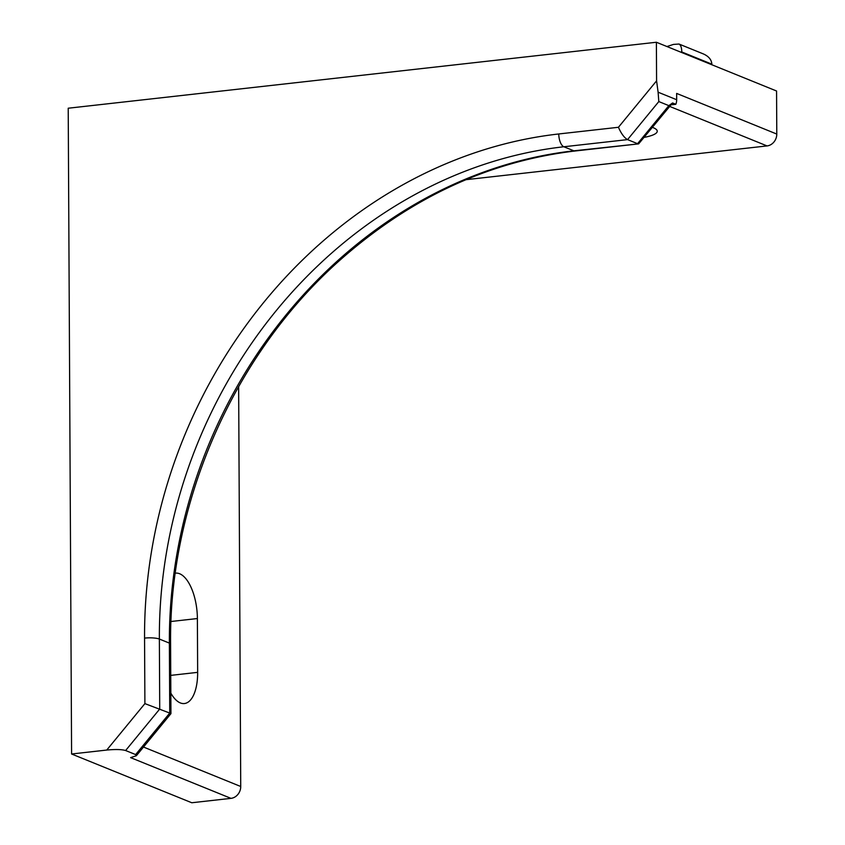 <?xml version="1.0" encoding="UTF-8"?>
<svg xmlns="http://www.w3.org/2000/svg" width="845" height="845" viewBox="0 0 845 845"><rect width="100%" height="100%" fill="white"/><g stroke="black" fill="none" stroke-linecap="round" stroke-linejoin="round"><path stroke-width="1.27" d="M175.295 573.174A38.532 17.101 -96.4 0 1 175.559 573.142A38.532 17.101 -96.4 0 1 197.381 618.54L197.656 672.356A38.532 17.101 -96.4 0 1 184.432 703.536A38.532 17.101 -96.4 0 1 170.838 693.122M666.948 46.538L673.476 44.415L678.989 44.035L703.304 53.9C708.712 56.298 711.553 59.72 711.839 64.157L711.839 64.748M678.989 44.035C680.753 44.954 681.683 47.595 681.788 51.968L711.839 64.157M652.593 127.415A38.532 8.08 -0.3 0 1 657.252 131.239A38.532 8.08 -0.3 0 1 644.46 137.323M681.788 52.559L681.788 51.968L680.658 52.094M136.362 755.726L170.944 713.634L169.739 713.064L135.633 754.585L136.362 755.726L130.616 757.627L230.981 798.356A11.006 9.591 -67.9 0 0 240.73 786.494L238.639 386.577M671.173 104.812L675.82 104.284L672.567 102.974L638.63 143.872L573.861 150.822A456.828 397.995 -67.9 0 0 169.38 643.108L169.739 713.064L144.896 703.621L106.745 750.054C115.448 749.23 121.743 749.388 125.62 750.529L135.633 754.585M672.567 102.974L668.839 105.636L637.574 143.682L627.56 139.615C624.275 137.756 621.233 133.647 618.434 127.278L558.777 133.964A467.834 407.586 -67.9 0 0 144.558 638.112L144.896 703.621M675.82 104.284A11.006 9.591 -67.9 0 0 676.676 99.731L658.107 92.2L656.586 80.845L656.385 42.25L68.213 108.223L71.593 753.993L106.745 750.054M125.62 750.529L159.726 709.008L159.367 639.052A456.828 397.995 112.1 0 1 563.837 146.766L627.56 139.615L658.815 101.569L658.107 92.2M465.965 179.689L767.038 145.921A11.006 9.591 -67.9 0 0 776.787 134.059L676.644 93.425L676.676 99.731M71.593 753.993L191.773 802.75L230.981 798.356M776.787 134.059L776.566 91.006L656.385 42.25M170.743 675.377L197.656 672.356M170.986 621.497L197.381 618.54M170.944 713.624L170.584 644.154A11.006 2.313 179.7 0 0 169.38 643.108L159.367 639.052A11.006 2.313 179.7 0 0 144.558 638.112M170.584 644.154C168.915 502.12 233.896 354.467 339.278 260.767C410.005 197.962 488.59 161.374 575.022 151.001A11.006 4.89 -96.4 0 1 573.861 150.822L563.837 146.766A11.006 4.89 -96.4 0 1 558.777 133.964M658.815 101.569L668.839 105.636M656.586 80.845L618.434 127.278M240.73 786.494L143.492 747.043M669.81 106.47L767.038 145.921M575.022 151.001L638.63 143.872"/></g></svg>
